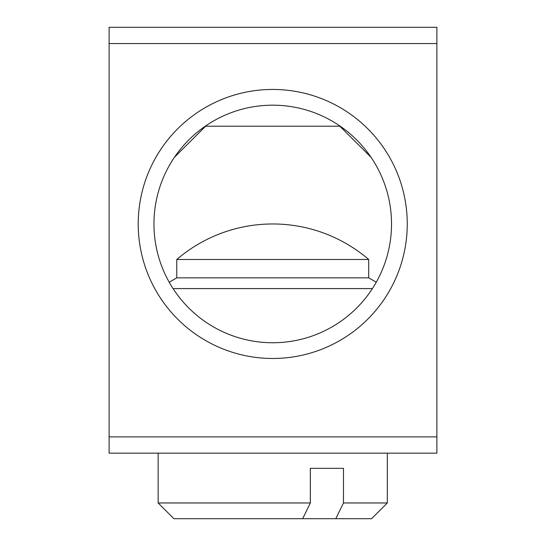 <?xml version="1.0" encoding="UTF-8"?>
<svg xmlns="http://www.w3.org/2000/svg" width="546" height="546" viewBox="0 0 546 546"><rect width="100%" height="100%" fill="white"/><g stroke="black" fill="none" stroke-linecap="round" stroke-linejoin="round"><path stroke-width="0.82" d="M272.741 342.751A118.782 118.782 0 0 1 169.867 164.571A118.782 118.782 0 0 1 375.607 164.571A118.782 118.782 0 0 1 272.741 342.751M272.741 358.483A134.521 134.521 0 0 0 389.237 156.709A134.521 134.521 0 0 0 156.238 156.709A134.521 134.521 0 0 0 272.741 358.483M344.417 129.245L341.482 127.088M203.992 127.088L201.065 129.245M338.991 125.368L371.068 157.323L338.991 125.368C332.029 120.919 332.029 120.919 338.991 125.368C332.029 120.919 332.029 120.919 338.991 125.368M206.49 125.368L174.406 157.323L206.49 125.368C213.445 120.919 213.445 120.919 206.49 125.368C213.445 120.919 213.445 120.919 206.49 125.368M436.889 43.557L436.889 27.3L109.111 27.3L109.111 43.557L436.889 43.557L436.889 436.889L109.111 436.889L109.111 453.146L436.889 453.146L436.889 436.889M109.111 43.557L109.111 436.889M340.213 126.201L205.269 126.201M310.333 502.968L310.333 468.352L343.475 468.352L343.475 502.968L335.81 518.7L302.668 518.7L310.333 502.968L158.149 502.968L158.149 453.146M310.333 468.352L343.475 468.352M335.81 518.7L371.594 518.7L387.326 502.968L343.475 502.968M158.149 502.968L173.881 518.7L302.668 518.7M372.399 288.602L173.082 288.602M368.707 259.5A147.365 147.365 0 0 0 176.768 259.5L368.707 259.5L368.707 277.853L176.768 277.853L169.212 282.214M368.707 277.853L376.262 282.214M176.768 259.5L176.768 277.853M387.326 502.968L387.326 453.146"/></g></svg>
